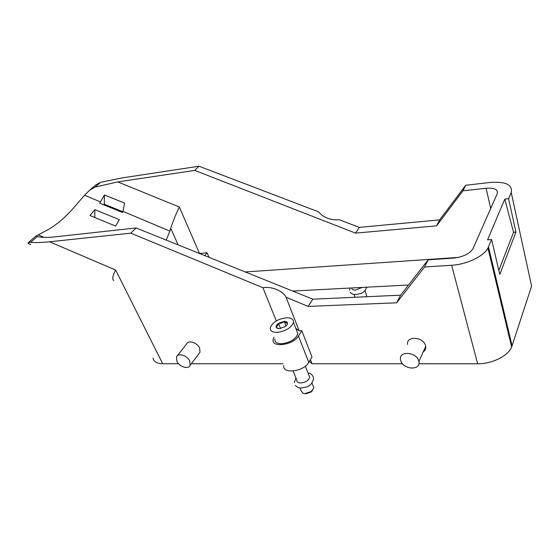 <?xml version="1.0" encoding="UTF-8"?>
<svg xmlns="http://www.w3.org/2000/svg" width="560" height="560" viewBox="0 0 560 560"><rect width="100%" height="100%" fill="white"/><g stroke="black" fill="none" stroke-linecap="round" stroke-linejoin="round"><path stroke-width="0.84" d="M436.576 225.848L439.677 219.87L359.261 227.381L355.551 233.121L436.576 225.848L462.945 190.806L465.745 185.248L439.677 219.87M424.55 266.987L396.669 302.799L400.617 295.183L428.162 259.826L424.55 266.987L451.661 265.265C466.613 264.502 483.833 256.298 487.956 248.059L491.575 239.554L487.557 239.869L504.798 199.115L508.592 198.73L511.21 192.451C512.743 184.674 505.659 181.349 489.965 182.49L465.745 185.248M511.21 192.451L531.601 286.111L511.63 347.095C508.032 356.041 491.925 363.979 477.631 363.776L451.661 265.265M508.592 198.73L515.928 232.085L499.786 274.4L491.575 239.554M292.628 291.046L408.548 285.005M309.351 361.438L311.997 363.755L402.521 363.762M418.873 363.769L477.631 363.776M153.062 358.106C153.685 361.718 156.898 363.594 162.694 363.734L178.598 363.734M191.345 363.741L283.024 363.748M310.408 359.674L311.997 363.755M283.752 365.526C282.142 374.339 303.821 371.749 308.784 362.383L312.004 356.986L301.805 330.729L298.452 336.021C293.265 345.184 271.334 348.11 273.133 339.542L273.973 337.134M351.771 287.959C351.778 289.394 353.031 290.094 355.523 290.066L362.103 287.42M366.142 294.014L366.632 295.456L366.009 296.765M462.945 190.806L486.115 188.244C494.501 187.684 498.211 189.483 497.252 193.627L472.92 248.815C469.434 253.897 463.008 256.991 453.649 258.097L428.162 259.826M498.792 291.585L498.365 291.592M113.764 280.504C111.965 279.279 112.595 275.793 115.654 270.053L162.694 363.734M189.77 361.165L190.141 365.337C188.643 369.782 179.263 366.821 176.855 361.193L176.512 356.846C178.094 352.548 187.411 355.551 189.77 361.165M30.541 242.361C35.805 242.746 42.126 242.55 49.518 241.78L130.816 233.156L136.122 227.948L55.342 236.824C47.929 237.664 41.923 237.58 37.31 236.558L30.541 242.361L28.203 242.704C27.671 243.411 28.539 243.985 30.821 244.405M103.894 204.883L104.286 204.197L104.391 194.992L124.607 203.07L122.948 211.372L169.89 231.098L170.709 228.214C173.418 220.311 176.295 213.241 179.326 207.004L117.789 181.902L95.088 187.068L89.6 190.246L84.581 195.237L100.471 201.922L104.391 194.992M122.948 211.372L122.521 212.471L99.624 203.147L100.471 201.922M407.624 344.456C405.972 335.734 423.129 336.581 425.488 345.464L425.698 346.325C426.048 348.712 425.222 350.553 423.227 351.855M418.656 360.738L418.873 361.606C420.945 370.713 403.291 369.775 400.778 360.773L400.491 359.541C398.755 350.728 416.199 351.757 418.656 360.738M396.669 302.799L308.168 306.397L312.83 299.187L400.617 295.183M166.215 240.079L169.89 231.098M95.872 184.884L100.695 182.259L122.164 177.905L199.017 166.215L318.591 211.855C323.267 217.609 330.197 220.255 339.395 219.8L359.261 227.381M199.017 166.215L194.754 170.408L117.789 181.902M44.065 237.37L38.213 234.906L48.216 229.579C57.218 224.301 65.856 216.874 74.123 207.291L84.581 195.237M104.286 204.197L122.808 211.736M177.45 355.649L186.578 343.987C188.188 339.696 197.386 342.587 199.661 348.152L199.99 352.296L198.982 353.626M276.283 320.922L262.934 287.721L130.816 233.156M204.694 255.591L207.116 252.791L199.381 253.449M94.836 209.615L119.294 219.639L115.633 226.1L90.013 215.53L94.836 209.615L94.822 217.511M38.213 234.906L36.008 236.04L37.31 236.558M136.122 227.948L312.83 299.187M295.778 328.37L299.131 330.792L286.055 297.269C283.241 290.962 271.264 286.055 262.934 287.721M286.055 297.269L308.168 306.397M194.754 170.408L355.551 233.121M299.131 330.792L301.805 330.729M287.056 324.849L287.553 323.05C287.266 321.923 286.153 321.37 284.214 321.384L278.502 323.316L276.591 325.136L276.066 326.935L276.892 328.111L279.37 328.643L285.145 326.69L287.056 324.849M274.778 339.108C274.652 342.083 276.871 343.623 281.442 343.735C290.143 342.685 295.617 339.339 297.871 333.711L296.541 330.309M313.061 385.784L313.88 387.856L311.374 391.461L304.899 393.61L302.953 393.274L301.035 390.628L299.943 387.919M312.536 390.439L310.975 392.098L305.9 393.785L304.626 393.603M276.857 332.402C285.6 331.289 291.123 327.95 293.433 322.378C293.65 319.298 291.389 317.744 286.643 317.737C277.872 318.913 272.391 322.301 270.214 327.901C270.06 330.834 272.272 332.332 276.857 332.402M278.285 328.58L276.066 326.935L277.55 325.773L278.502 323.316C280.742 323.519 282.646 322.875 284.214 321.384L286.041 325.99M284.214 321.384C285.656 322.791 286.769 323.344 287.553 323.05M278.502 323.316L280.588 328.524M293.125 371.049L296.765 380.051C296.737 381.857 298.025 382.83 300.622 382.97C305.508 382.487 308.525 380.569 309.68 377.216L308.875 375.172M458.318 257.418L245.259 271.95M207.116 252.791L209.076 257.362M498.848 270.403L513.534 232.281L504.798 199.115M513.534 232.281L515.928 232.085M512.099 345.877L488.502 246.932M308.784 362.383L298.452 336.021M178.101 244.874L170.709 228.214M100.695 182.259L95.088 187.068M49.518 241.78L115.654 270.053M199.493 253.442L179.326 207.004M486.115 188.244L490.686 208.53M511.63 347.095L487.956 248.059M355.061 297.262L354.06 294.392M349.958 288.057L349.531 290.206M366.632 295.456L365.015 290.703M350.203 292.236C351.309 293.825 353.22 294.574 355.936 294.476M356.048 294.476C359.443 293.629 363.958 294.294 366.73 287.182M425.698 346.325L418.873 361.606M96.131 184.667L89.6 190.246M36.008 236.04L28.203 242.704M199.99 352.296L190.141 365.337M297.871 333.711L293.433 322.378M277.809 328.349L276.892 328.111M295.939 378.007L294.301 382.69M309.68 377.216L305.319 366.177M313.88 387.856L311.983 383.054M295.288 385.448C297.479 387.429 299.376 388.276 300.972 387.996M310.975 392.098L311.374 391.461M301.077 387.996C305.69 387.128 311.423 387.478 313.656 378.455C312.683 374.892 310.814 373.107 308.056 373.1M36.078 235.984L37.625 236.635"/></g></svg>
